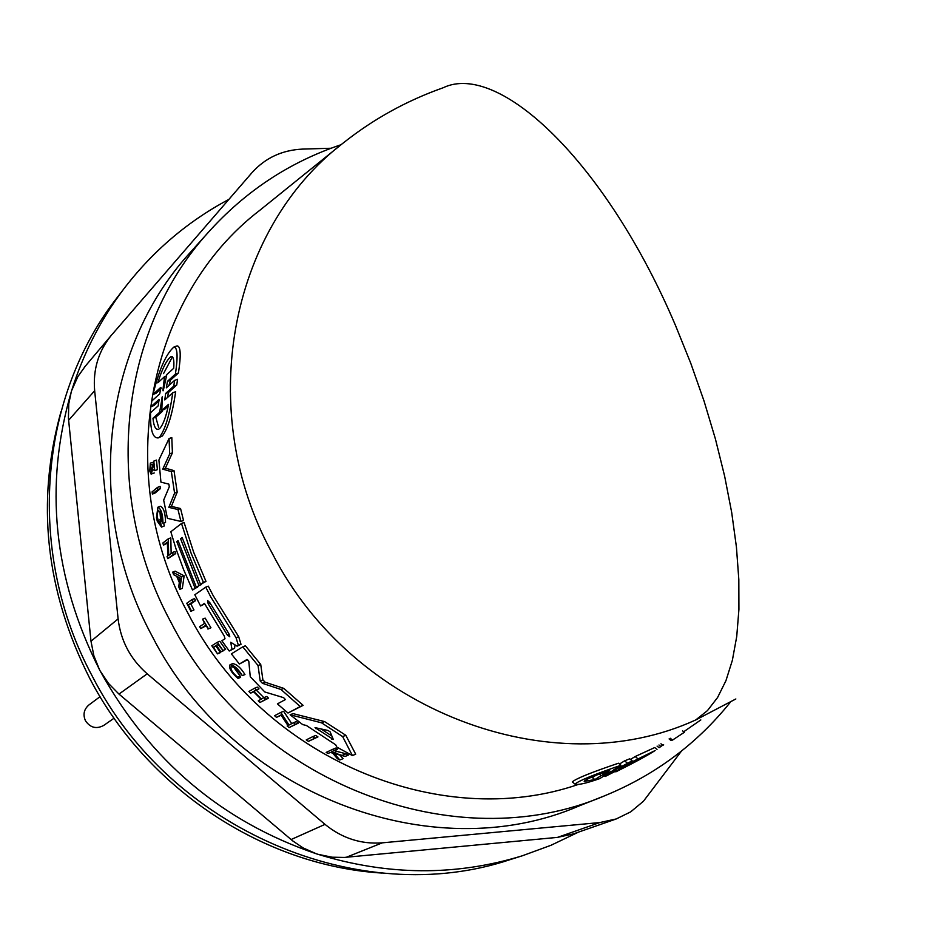<?xml version="1.0" encoding="UTF-8"?>
<svg xmlns="http://www.w3.org/2000/svg" width="944" height="944" viewBox="0 0 944 944"><rect width="100%" height="100%" fill="white"/><g stroke="black" fill="none" stroke-linecap="round" stroke-linejoin="round"><path stroke-width="1.42" d="M159.465 400.563L153.943 405.542L151.064 406.604L159.064 399.406L158.203 405.849L150.556 412.717C150.179 429.992 152.739 438.394 158.226 437.91L159.583 437.037C165.259 429.52 169.649 414.758 172.764 392.775L164.787 399.914L165.66 393.436L168.587 392.362L167.253 397.719M161.164 388.633L155.937 393.377L152.999 394.462C159.052 369.753 166.014 353.941 173.885 347.05C177.531 347.333 178.038 356.348 175.419 374.072L167.466 381.305L170.451 380.208L168.929 385.506M174.097 346.967L177.106 345.882C180.717 346.188 181.165 355.227 178.44 372.974L170.451 380.208M167.466 381.305L166.345 387.831L174.605 380.373L177.578 379.287L176.74 385.022L168.587 392.362M172.764 392.775L175.678 391.701C172.481 413.696 168.032 428.47 162.333 436.01L158.226 437.91M169.047 438.571L171.796 437.544L172.41 452.86L165.389 468.165L174.003 470.619L177.189 492.154L171.407 506.373L180.552 508.545L183.525 520.474L180.953 521.454L167.407 518.303L163.666 500.119L169.283 486.833L168.882 484.142L160.928 482.124L158.899 460.047L169.047 438.571L169.719 453.875L162.734 469.156L171.348 471.611L174.581 493.146L168.834 507.353L177.968 509.536L180.953 521.454M201.273 584.135L196.376 587.357L178.05 540.629L176.799 541.585L195.089 588.254L192.541 590.047L183.608 569.621L175.973 548.735L170.829 531.755L181.508 523.472L191.16 553.349L203.444 582.377L200.541 584.419L182.145 537.514L180.564 538.717L198.936 585.551L196.376 587.357M197.461 586.932L192.541 590.047M181.508 523.472L184.068 522.48L193.709 552.358L205.993 581.386L200.541 584.419M163.666 523.188L164.327 525.95L161.507 527.082L157.27 521.182L156.492 517.524L157.884 507.223C161.141 508.792 162.84 514.197 162.993 523.448L161.92 521.536L160.657 512.899L158.368 510.291C156.48 515.094 157.188 519.696 160.468 524.109L160.02 519.306L161.507 527.082M157.884 507.223L160.456 506.255C163.701 507.813 165.401 513.229 165.542 522.469L162.993 523.448M159.914 511.341L160.551 519.106M167.407 543.071L163.465 545.136L162.84 543.012L168.268 538.823L168.681 555.367L172.516 552.464L173.212 554.553L167.761 558.647L167.064 556.582L167.772 556.051L167.395 542.116L163.465 545.136M168.268 538.823L170.805 537.856L171.159 553.491M172.516 552.464L175.041 551.497L175.737 553.573L167.761 558.647M172.658 572.135L175.159 571.167L184.139 575.828L182.334 588.372L179.82 589.351L178.723 586.849L179.325 582.578L176.705 576.277L173.649 574.684L172.658 572.135L181.626 576.808L179.82 589.351M154.226 472.979L151.087 474.089L149.777 471.032L150.356 463.091L150.651 465.014L152.645 464.259M150.356 463.091L153.046 462.3M150.651 465.014L151.418 471.788L153.801 461.097L156.468 460.094L157.388 469.64L154.745 470.643L153.801 463.421L151.406 474.077M157.495 487.387L160.102 486.396L160.397 488.614L154.981 493.087L152.397 494.066L152.09 491.859L157.495 487.387L157.79 489.606L152.397 494.066M340.005 145.6L259.954 210.182C147.111 296.298 112.124 474.926 188.057 613.388C261.689 757.477 439.137 832.502 578.53 784.381M192.057 599.582L194.57 598.59L195.597 600.62L190.818 603.924L193.957 609.942L190.912 611.287L186.77 603.251L192.057 599.582L193.072 601.599L188.304 604.903L191.443 610.933M205.757 587.144L208.305 586.153L213.12 595.534L238.69 636.716L241.015 644.327L237.086 646.168L238.395 645.366L236.071 637.755L210.689 596.785L205.757 587.144L194.818 594.767L199.821 604.526L200.6 605.977L204.423 603.369L224.235 635.985L225.002 638.746L221.864 640.74L229.227 651.006L232 649.307L230.725 642.274L237.086 646.168M234.903 645.484L234.608 648.268L229.227 651.006M247.068 659.443L248.803 661.296L250.254 676.695L264.792 691.964L283.613 697.663L285.407 699.551L277.418 703.882L287.979 713.015L300.227 706.537L281.017 689.498L262.444 683.326L260.19 680.954L262.892 679.869L265.158 682.229L283.79 688.377L281.017 689.498M160.94 387.359L159.725 393.849L151.807 401.011L151.064 406.604M657.083 746.114L659.065 747.707L660.859 746.515L658.971 744.993M612.798 771.767L605.187 776.499L623.453 767.177L615.83 771.862C634.403 762.587 647.513 755.471 655.136 750.527L624.173 765.761L632.161 760.805L619.252 767.743L613.34 770.092L620.999 765.254C594.13 774.505 578.79 780.771 574.979 784.075C577.516 785.29 585.764 783.473 599.711 778.623L607.039 774.021L612.703 771.696M615.158 771.319L615.83 771.862M619.252 767.743L618.273 766.965M341.126 144.692C289.36 162.108 244.98 191.455 207.987 232.72C118.873 330.825 101.15 493.783 170.888 622.202C252.626 783.024 455.728 860.397 605.493 795.426C655.313 774.871 696.884 743.86 730.196 702.419M192.281 250.207L189.119 253.735C101.433 350.295 83.874 510.315 152.232 636.28C232.354 794.034 431.774 869.813 579.191 805.905L602.189 796.748M228.979 633.884L229.781 636.787L227.315 634.946L208.128 603.664L207.656 600.596L209.757 602.555L228.979 633.884M333.303 739.447L315.025 727.623L328.016 730.479L330.152 731.871L333.303 739.447M168.598 404.315C166.144 416.611 163.194 424.67 159.748 428.505L158.639 429.225C155.654 429.98 153.766 426.322 152.963 418.263L159.642 412.304L162.333 396.468L161.802 410.38L168.598 404.315M163.572 389.353L163.076 390.804L162.923 389.943L164.551 376.644L157.766 382.839C162.297 368.526 166.71 359.782 171.017 356.596C173.425 356.136 174.321 360.03 173.708 368.278L166.805 374.591L163.572 389.353M641.719 757.1L648.221 754.468L626.191 766.552L632.822 762.516L620.999 767.72L641.719 757.1M594.85 779.602L584.183 781.372C585.186 779.661 593.693 775.921 609.73 770.139L603.287 774.233L616.007 769.761L601.186 775.579L594.85 779.602L592.336 777.573L595.428 775.59M331.002 148.255L302.623 149.093C282.162 150.037 265.288 157.896 251.989 172.669L110.861 335.875C98.27 351.687 92.866 369.965 94.66 390.722L118.106 618.898C120.738 640.811 130.437 659.124 147.205 673.815L325.019 824.372C342.047 838.272 361.127 844.432 382.273 842.839L599.77 822.566L616.231 818.955L630.71 811.852L643.43 801.255L681.462 751.094M578.53 832.112L551.072 845.246L522.339 855.783C455.881 876.209 387.748 875.713 317.951 854.296L332.064 857.199L344.324 857.435L557.515 837.375L573.445 833.882L616.231 818.955M120.395 293.372L115.192 300.121C37.748 401.106 26.621 554.458 92.288 676.187C170.652 830.071 360.183 910.134 510.409 859.524L522.339 855.783M100.194 671.007L108.513 683.432L118.979 694.088L292.699 840.88L303.142 847.924L316.441 853.824C222.076 821.681 149.99 760.746 100.194 671.007L99.439 669.567C53.419 578.035 44.014 485.487 71.248 391.925L68.759 403.855L68.428 418.227L90.99 641.2L93.869 655.75L99.439 669.567M85.338 366.119L77.868 376.597L71.697 390.45C83.296 353.705 100.324 320.299 122.791 290.256C151.842 251.883 187.207 221.592 228.885 199.385M61.018 411.513C35.872 501.878 45.513 590.944 89.904 678.724C147.488 789.302 263.931 865.86 382.072 873.07M100.052 696.672L88.819 705.026C83.91 709.369 82.789 714.632 85.479 720.791C90.329 727.789 96.418 729.323 103.734 725.417L114.059 718.219M172.445 356.773L163.536 373.612M159.642 412.304L162.486 411.265L155.784 417.224L158.627 427.361M168.209 406.168L164.645 409.33L161.802 410.38M321.019 728.933L331.816 735.966M603.287 774.233L601.883 773.112M599.322 774.092L601.186 775.579M166.439 375.96L164.551 376.644M155.784 417.224L152.963 418.263M177.224 576.548L180.009 577.976L179.431 581.846L177.224 576.548M683.692 731.765L700.826 719.93M669.095 738.928L670.948 740.415L672.529 740.084L684.341 732.284L682.571 730.857M663.644 744.792L662.9 745.371L660.953 743.801M662.676 745.194L660.859 746.515M304.546 174.203L301.03 177.047M314.918 738.149L308.428 741.359L306.245 739.884L312.712 736.674L314.918 738.149L317.951 736.91L308.428 741.359M174.605 380.373L173.79 386.096L165.66 393.436M160.728 387.429L152.999 394.462M247.009 659.467L239.398 664.033L231.374 653.862L242.785 646.841L258.042 665.52L260.19 680.954M302.67 724.579L306.422 725.499L335.734 744.816L336.807 747.082L352.395 755.566L342.648 736.591L321.562 722.821L290.115 714.773L302.67 724.579M287.165 725.995L287.979 725.582L280.993 714.962L276.498 717.346L274.598 715.729L280.805 712.425L289.029 725.039L293.466 722.738L295.484 724.296L289.159 727.553L287.165 725.995M250.573 693.156L248.921 691.445L254.62 688.2L256.296 689.922L253.735 691.374L261.417 699.032L263.99 697.592L265.748 699.28L259.966 702.478L258.219 700.802L261.075 699.221L253.393 691.563L250.573 693.156L253.676 691.846M220.896 651.749L220.223 652.174L215.68 645.767L213.462 647.159L217.521 653.862L211.81 645.767L217.262 642.298L223.008 650.44L217.981 644.304L216.341 645.342L220.896 651.749L223.48 650.723L220.223 652.174M153.801 461.097L154.745 470.643M334.27 753.536L339.84 759.991L337.374 758.693L332.666 753.1L330.211 752.415L327.969 753.477L326.164 752.427L332.489 749.418L334.306 750.468L331.851 751.625L333.81 752.746L345.162 756.415L334.27 753.536M237.982 678.429C231.209 672.565 228.566 667.986 230.065 664.706C234.041 665.142 238.124 668.789 242.325 675.621L236.118 668.694L231.292 666.287C230.124 668.895 232.224 672.541 237.605 677.214L237.982 678.429L240.626 677.379L240.236 676.152L237.605 677.214M199.597 626.674L204.506 623.429L202.606 619.122L208.4 628.763L205.674 625.353L200.753 628.598L199.597 626.674M605.187 776.499L604.266 775.756M574.979 784.075L572.276 781.915C576.076 778.564 591.475 772.334 618.462 763.224L620.999 765.254M619.488 764.05L624.574 760.864L627.076 762.87M624.574 760.864L629.695 758.811L632.161 760.805M630.474 759.436L635.159 756.545L637.601 758.504M635.159 756.545L654.723 747.542L657.012 749.383M672.529 740.084L670.264 738.255M317.951 736.91L315.721 735.435L312.712 736.674M178.44 372.974L175.419 374.072M176.74 385.022L173.79 386.096M247.599 659.644L239.398 664.033M258.042 665.52L260.721 664.446L245.416 645.79L242.785 646.841M260.721 664.446L262.892 679.869M283.79 688.377L303.107 705.357L300.227 706.537M303.107 705.357L287.979 713.015M172.41 452.86L169.719 453.875M165.389 468.165L162.734 469.156M174.003 470.619L171.348 471.611M177.189 492.154L174.581 493.146M171.407 506.373L168.834 507.353M180.552 508.545L177.968 509.536M204.718 603.9L200.6 605.977M232.012 643.1L230.985 643.501M178.18 541.054L176.799 541.585M197.626 587.262L195.089 588.254M205.993 581.386L203.444 582.377M182.31 538.045L180.564 538.717M201.473 584.56L198.936 585.551M321.562 722.821L324.571 721.582L292.982 713.605L290.115 714.773M324.571 721.582L345.799 735.282L342.648 736.591M345.799 735.282L355.699 754.197L352.395 755.566M161.896 518.586L160.02 519.306M164.327 525.95L161.79 526.917M281.159 715.222L276.498 717.346M291.743 723.635L283.625 711.28L280.805 712.425M295.484 724.296L298.387 723.104L296.357 721.558L293.466 722.738M298.387 723.104L289.159 727.553M175.737 553.573L173.212 554.553M181.626 576.808L184.139 575.828M253.735 691.374L256.438 690.276L263.872 697.663M265.748 699.28L268.497 698.171L266.727 696.495L263.99 697.592M268.497 698.171L259.966 702.478M256.296 689.922L258.998 688.837L257.323 687.114L254.62 688.2M258.998 688.837L256.438 690.276M220.294 652.139L218.005 653.555M213.462 647.159L215.964 646.168M220.577 652.528L217.521 653.862M223.008 650.44L225.592 649.413L219.822 641.283L217.262 642.298M225.592 649.413L222.536 650.723M218.182 644.61L216.341 645.342M330.4 752.462L327.969 753.477M334.306 750.468L337.48 749.147L335.651 748.108L332.489 749.418M337.48 749.147L331.851 751.625M335.026 750.315L336.984 751.424L333.81 752.746M336.984 751.424L346 753.784L342.755 755.141M346 753.784L348.43 755.058L345.162 756.415M339.887 755.047L343.097 758.646L339.84 759.991M230.065 664.694L232.672 663.656C236.661 664.104 240.755 667.738 244.968 674.547L242.325 675.621M233.31 666.665L240.236 676.152M208.4 628.763L210.949 627.76L205.143 618.119L202.606 619.122M210.949 627.76L207.94 629.058M205.957 625.837L200.753 628.598M190.912 611.287L193.957 609.942M195.597 600.62L193.072 601.599M190.818 603.924L188.304 604.903M160.397 488.614L157.79 489.606M695.775 719.93C551.992 785.845 352.596 710.915 272.297 553.408C194.452 411.844 229.132 229.994 343.203 143.016C373.399 119.05 406.699 100.642 443.078 87.792C498.833 60.805 606.567 162.71 675.68 325.881L690.737 363.18L704.047 401.058L715.41 438.948L724.662 476.272L731.694 512.486L736.426 547.06L738.822 579.522L738.916 609.446L736.733 636.48L732.367 660.304L725.936 680.707L717.582 697.51L707.469 710.596L695.775 719.93L735.848 698.973M599.77 822.566L557.515 837.375M71.248 391.925L71.697 390.45M317.951 854.296L316.441 853.824M94.66 390.722L68.605 420.269M118.106 618.898L90.99 641.2M147.205 673.815L118.979 694.088M325.019 824.372L291.082 839.546M382.273 842.839L346.342 857.27M162.427 397.695L161.837 397.908M208.128 603.664L209.957 602.945M229.18 634.203L227.315 634.946M317.184 728.06L315.78 728.626M331.627 739.058L332.913 738.527M629.164 762.658L629.896 763.236M265.158 682.229L262.444 683.326M238.69 636.716L236.071 637.755M241.015 644.327L238.395 645.366M154.545 464.755L153.152 465.274M154.533 469.616L152.668 470.313M207.987 232.72L189.119 253.735M115.192 300.121L122.791 290.256M84.335 367.31L110.861 335.875"/></g></svg>
